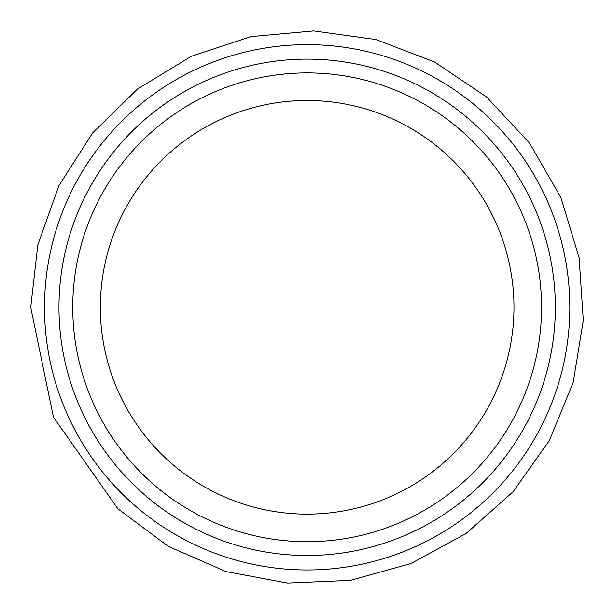 <?xml version="1.0" encoding="UTF-8"?>
<svg xmlns="http://www.w3.org/2000/svg" width="614" height="614" viewBox="0 0 614 614"><rect width="100%" height="100%" fill="white"/><g stroke="black" fill="none" stroke-linecap="round" stroke-linejoin="round"><path stroke-width="0.92" d="M513.979 307.307A206.826 206.826 0 0 1 203.741 486.418A206.826 206.826 0 0 1 203.741 128.196A206.826 206.826 0 0 1 513.979 307.307M72.751 307.307A234.402 234.402 0 0 0 307.153 541.709A234.402 234.402 0 0 0 541.556 307.307A234.402 234.402 0 0 0 307.153 72.905A234.402 234.402 0 0 0 72.751 307.307M44.492 307.307A262.662 262.662 0 0 0 438.488 534.779A262.662 262.662 0 0 0 438.488 79.835A262.662 262.662 0 0 0 44.492 307.307M58.967 307.307A248.186 248.186 0 0 0 431.251 522.245A248.186 248.186 0 0 0 431.251 92.369A248.186 248.186 0 0 0 58.967 307.307M30.7 307.307L37.838 244.879L58.89 185.681L92.768 132.77L137.713 88.869L191.415 56.25L251.095 36.594L313.662 30.93L375.906 39.542L434.589 61.983L486.695 97.089L529.521 143.062L560.866 197.516L579.109 257.642L583.3 320.331L573.23 382.345L549.407 440.491L513.081 491.753L466.118 533.489L410.943 563.537L350.402 580.353L287.628 583.07L225.868 571.542L168.305 546.36L117.911 508.829L53.433 417.098L30.7 307.307"/></g></svg>
